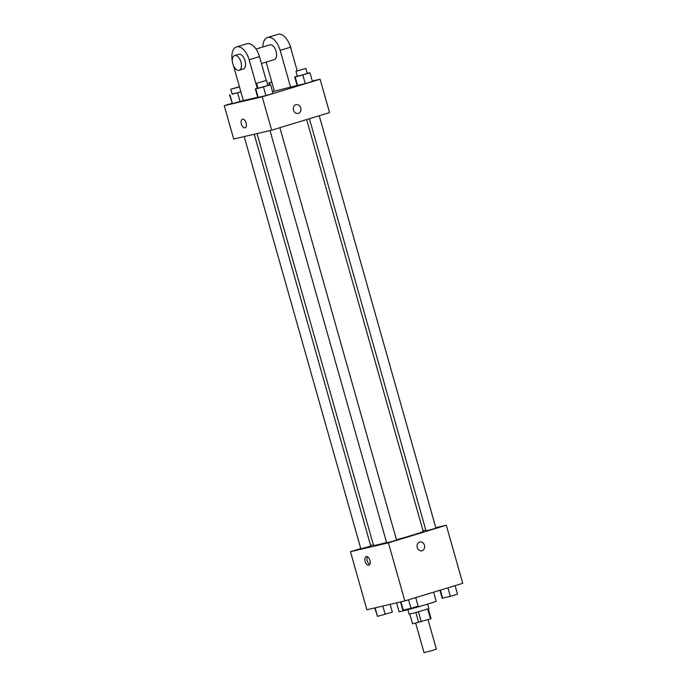 <?xml version="1.0" encoding="UTF-8"?>
<svg xmlns="http://www.w3.org/2000/svg" width="687" height="687" viewBox="0 0 687 687"><rect width="100%" height="100%" fill="white"/><g stroke="black" fill="none" stroke-linecap="round" stroke-linejoin="round"><path stroke-width="1.03" d="M415.669 623.118L424.025 652.65L431.994 650.589L436.382 649.155L428.035 619.648M427.726 609.051L430.509 618.893L431.05 618.652L428.284 608.862M430.509 618.893L412.578 623.839L409.813 614.084M418.46 611.842L421.251 621.709M415.858 612.564L418.649 622.431M427.64 604.096L428.903 608.57L414.355 612.967L409.126 614.161L407.863 609.695M396.579 602.851L399.078 611.67A19.27 0.584 -15.8 0 0 402.11 611.138A19.27 0.584 -15.8 0 0 423.003 605.479A19.27 0.584 -15.8 0 0 436.159 601.177L433.609 592.177M435.807 527.693L446.31 525.246L462.746 583.315L404.849 600.919L366.901 609.764L350.464 551.695L360.769 548.561M446.31 525.246L388.421 542.85L404.849 600.919M417.241 547.505A4.5 3.779 -103.1 0 1 419.843 542.026A4.5 3.779 -103.1 0 1 424.54 545.547A4.5 3.779 -103.1 0 1 421.878 550.785A4.5 3.779 -103.1 0 1 417.241 547.505M257.015 133.604L373.565 545.495A25.797 0.781 -15.8 0 0 377.635 544.782A25.797 0.781 -15.8 0 0 386.575 542.524M396.485 539.819A25.797 0.781 -15.8 0 0 423.209 531.446L306.651 119.547M422.994 530.682L425.794 530.029M370.611 545.564L373.35 544.731M388.421 542.85L350.464 551.695M309.399 118.714L426.034 530.879L432.415 529.23L435.919 528.08L319.232 115.725M270.008 130.573L386.669 542.85L393.05 541.201L396.554 540.051L279.867 127.696M254.216 134.257L370.748 546.062L360.855 548.861L244.194 136.584M366.291 556.564A4.5 2.43 73.1 0 1 369.872 560.257A4.5 2.43 73.1 0 1 368.825 565.195A4.5 2.43 73.1 0 1 365.192 561.597A4.5 2.43 73.1 0 1 366.214 556.59A4.5 2.43 73.1 0 1 366.291 556.564M369.726 564.422A4.5 2.43 73.1 0 1 367.279 560.961A4.5 2.43 73.1 0 1 367.39 556.728M419.843 542.026A4.5 3.779 -103.1 0 1 424.54 545.547A4.5 3.779 -103.1 0 1 421.878 550.785M312.302 81.049L320.099 79.228L329.537 112.591L271.648 130.195L233.7 139.032L224.254 105.669L231.905 103.342M390.122 604.354L392.329 612.143L377.524 616.359L374.698 607.943M382.831 606.054L385.167 614.324M375.111 607.849L377.524 616.359M415.729 597.613L418.134 606.132L410.972 608.313L402.84 610.202L400.504 601.932M408.567 599.794L410.972 608.313M400.925 601.838L403.329 610.348M455.095 585.642L457.499 594.161L450.337 596.342L442.205 598.231L439.946 590.253M447.933 587.823L450.337 596.342M440.358 590.124L442.694 598.377M240.914 91.938L232.154 94.025M239.428 86.699L230.798 89.25L232.197 94.196L240.879 91.843M237.633 92.934L240.081 101.582L243.361 100.585L232.429 103.617L229.501 94.832M229.982 94.969L232.429 103.617L231.948 103.479M230.798 89.25L239.488 86.897M271.872 82.328L268.866 82.861L271.52 82.054M270.412 77.159L271.837 82.2M274.319 90.976L272.499 91.457L274.319 90.976M269.347 82.998L269.828 84.681M268.866 82.861L269.407 84.793M267.844 85.205L270.601 84.75L263.439 86.923L255.787 88.958L257.96 88.013M256.612 83.239L258.011 88.185L264.392 86.528L267.896 85.386L266.496 80.439L256.612 83.239L266.496 80.439M270.601 84.75L273.048 93.398L265.886 95.57L257.754 97.468L255.306 88.821M263.439 86.923L265.886 95.57L257.754 97.468M255.787 88.958L258.235 97.606M307.209 73.234L309.966 72.779L302.804 74.952L295.152 76.987L297.325 76.042M295.977 71.268L297.377 76.214L303.757 74.557L307.261 73.415L305.861 68.468L295.977 71.268L305.861 68.468M309.966 72.779L312.413 81.427L305.251 83.599L297.119 85.497L294.671 76.85M302.804 74.952L305.251 83.599L297.119 85.497M295.152 76.987L297.6 85.635M242.451 119.22A4.5 2.43 -106.9 0 0 241.429 124.227A4.5 2.43 -106.9 0 0 245.061 127.825A4.5 2.43 73.1 0 1 241.429 124.227A4.5 2.43 73.1 0 1 242.451 119.22A4.5 2.43 73.1 0 1 246.126 122.964A4.5 2.43 73.1 0 1 245.061 127.825M320.099 79.228L262.211 96.833L271.648 130.195L233.7 139.032M262.211 96.833L224.254 105.669M295.874 104.707A4.5 3.779 -103.1 0 1 296.08 104.656A4.5 3.779 -103.1 0 1 300.777 108.177A4.5 3.779 -103.1 0 1 298.115 113.415A4.5 3.779 -103.1 0 1 293.452 110.014A4.5 3.779 -103.1 0 1 295.874 104.707M329.537 112.591L271.648 130.195M298.115 113.415A4.5 3.779 76.9 0 0 300.777 108.177A4.5 3.779 76.9 0 0 296.08 104.656M312.413 81.427L305.251 83.599M240.081 101.582L232.429 103.617M273.048 93.398L265.886 95.57M297.102 85.454L274.379 91.199L266.144 62.088M257.702 97.296L243.37 100.628L233.52 65.815M266.23 80.465L259.488 56.635A15.415 8.338 -106.9 0 0 246.865 43.779L236.534 46.922A15.415 8.338 73.1 0 1 249.149 59.778L257.204 88.245M256.019 49.052L269.785 44.87A7.712 4.165 73.1 0 1 269.931 44.827A7.712 4.165 73.1 0 1 276.054 51.164A7.712 4.165 73.1 0 1 274.268 59.614L261.438 63.522M262.881 46.965A15.415 8.338 73.1 0 1 267.544 37.493A15.415 8.338 73.1 0 1 280.159 50.349L290.653 87.412M234.636 55.553L238.775 54.299A7.712 4.165 73.1 0 1 238.921 54.256A7.712 4.165 73.1 0 1 245.044 60.593A7.712 4.165 73.1 0 1 243.258 69.044L239.119 70.306A7.712 4.165 73.1 0 1 232.893 64.14A7.712 4.165 73.1 0 1 234.636 55.553A7.712 4.165 73.1 0 1 234.782 55.518A7.712 4.165 73.1 0 1 240.905 61.847A7.712 4.165 73.1 0 1 239.119 70.306M232.343 61.315A15.415 8.338 73.1 0 1 236.534 46.922M267.544 37.493L277.883 34.35A15.415 8.338 73.1 0 1 290.498 47.205L297.179 70.821M290.979 48.897A7.712 4.165 -106.9 0 0 289.373 43.977M259.488 56.635L249.149 59.778M290.498 47.205L280.159 50.349"/></g></svg>
